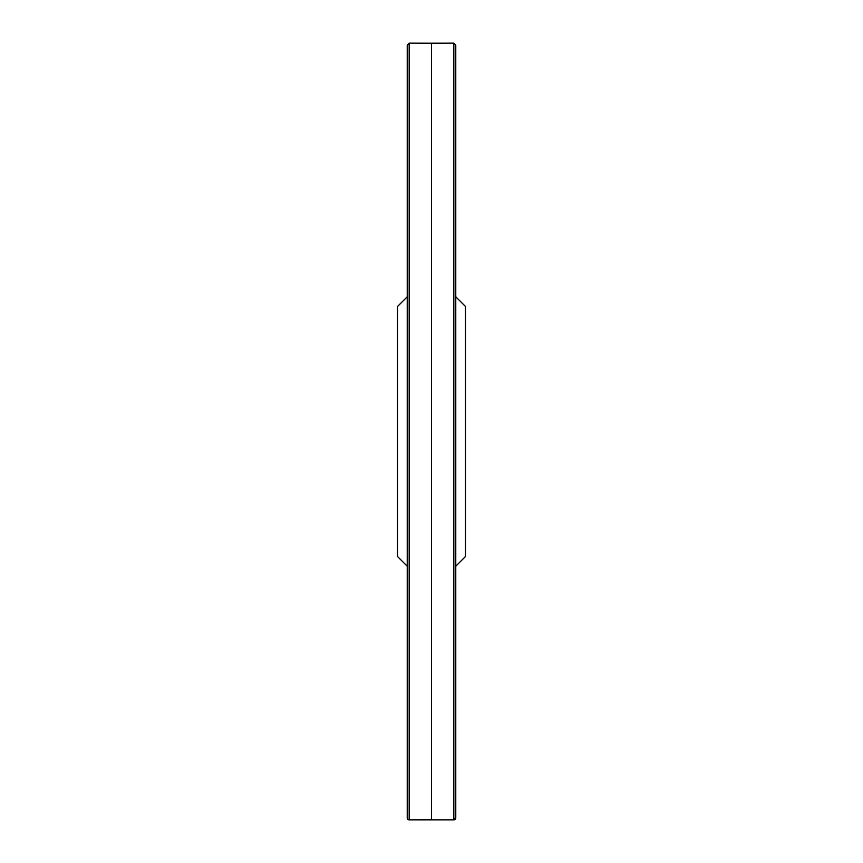 <?xml version="1.0" encoding="UTF-8"?>
<svg xmlns="http://www.w3.org/2000/svg" width="863" height="863" viewBox="0 0 863 863"><rect width="100%" height="100%" fill="white"/><g stroke="black" fill="none" stroke-linecap="round" stroke-linejoin="round"><path stroke-width="1.29" d="M407.26 566.236L397.519 556.506L397.519 306.494L407.26 296.764M455.772 566.214L465.481 556.506L465.481 306.494L455.772 296.786M407.8 819.289L409.17 819.85L409.17 43.15L431.5 43.215L431.5 819.785L409.17 819.85A1.942 1.942 -45 0 1 407.228 817.941A1.942 1.942 133.3 0 0 409.17 819.85L453.83 819.85A1.942 1.942 -136.3 0 0 455.772 817.941M407.26 817.574L407.26 45.426M453.83 43.15L453.83 819.85L455.772 817.908L455.772 45.092L453.83 43.15L431.5 43.215M455.74 45.426L455.74 817.574M409.17 43.15L407.228 45.092L407.228 817.908"/></g></svg>
